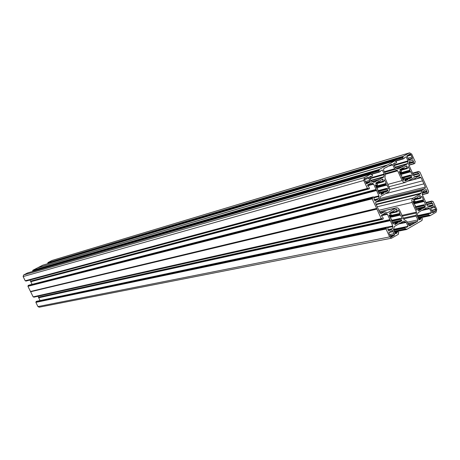 <?xml version="1.0" encoding="UTF-8"?>
<svg xmlns="http://www.w3.org/2000/svg" width="460" height="460" viewBox="0 0 460 460"><rect width="100%" height="100%" fill="white"/><g stroke="black" fill="none" stroke-linecap="round" stroke-linejoin="round"><path stroke-width="0.69" d="M391.937 211.738L392.69 211.565L393.231 212.014L393.691 210.732L396.52 209.122L396.71 211.669L389.499 213.319M392.69 211.565L389.614 213.072L389.649 213.566L391.31 214.774L391.092 215.383L389.327 215.792M392.38 222.473L394.013 222.123L393.438 223.876L393.018 223.87L391.431 220.392L391.598 218.977L390.69 218.776L389.097 215.291L389.24 214.906L391.034 215.406M394.013 222.123L394.829 222.295L394.87 224.71L397.704 223.071L394.68 223.721M389.902 217.057L399.78 214.837L399.947 213.428L398.366 209.967L397.952 209.955L397.273 211.83L396.71 211.669M399.78 214.837L400.683 215.044L402.178 218.874L400.344 218.396L400.073 219.023L391.644 220.869M394.835 222.64L398.233 221.76L398.929 222.347L401.752 220.719L401.718 220.225L400.073 219.023M381.047 192.734L384.497 191.716L385.216 192.314L388.056 190.727L388.022 190.227L386.36 189.008L378.062 191.187M384.06 191.952L383.968 193.022L381.116 194.62L380.92 192.061L378.597 192.349M375.555 185.702L377.16 185.265L375.538 184.753L375.297 185.133L376.895 188.634L377.815 188.847L377.643 190.262L379.241 193.758L379.661 193.769L380.403 191.877M377.16 185.265L377.51 184.425L375.854 183.419L375.826 182.919L378.683 181.343L379.166 181.821L376.464 182.562M376.136 186.967L385.865 184.356L386.348 184.989L386.986 185.041L388.573 188.519L388.338 188.899L386.63 188.387L386.36 189.008M385.865 184.356L386.245 183.413L384.387 179.774L383.554 181.78L382.984 181.614L376.027 183.517M379.166 181.821L379.845 181.706L379.937 180.636L382.783 179.066L382.984 181.614M420.124 195.575L417.381 197.144L417.289 198.197L416.863 198.433L416.168 197.846L413.402 199.427L413.431 199.916L415.058 201.118L414.851 201.716L413.132 202.13M420.135 195.569L420.187 197.938L420.704 198.248L413.517 199.968M413.747 203.481L423.344 201.233L423.505 199.841L421.947 196.414L421.544 196.403L420.704 198.248M423.344 201.233L424.229 201.44L425.701 205.223L423.901 204.746L423.637 205.361L415.455 207.242M416.139 208.742L417.726 208.38L417.162 210.111L416.754 210.099L415.19 206.661L415.351 205.263L414.46 205.056L412.896 201.612L413.126 201.238L414.793 201.739M417.726 208.38L418.519 208.558L418.565 210.939L421.331 209.34L418.37 210.007M421.831 208.052L418.542 208.8L421.843 208.052L422.533 208.633L425.287 207.046L425.253 206.557L423.637 205.361M408.319 178.33L404.978 179.233L408.279 178.353L407.824 179.613L405.041 181.171L404.99 178.79L404.282 178.48L403.276 180.412M408.279 178.353L409.043 178.917L411.815 177.37L411.78 176.881L410.176 175.887L410.257 175.231L401.925 177.497M400.194 173.696L409.653 171.068L410.757 171.752L412.315 175.197L412.189 175.57L410.257 175.231M409.653 171.068L410.027 170.148L408.198 166.543L407.387 168.515L406.83 168.348L400.131 170.24M399.585 172.356L401.143 171.919L399.556 171.407L399.326 171.775L400.896 175.243L401.798 175.461L401.632 176.853L403.207 180.308L403.615 180.32M401.143 171.919L401.488 171.091L399.866 170.091L399.838 169.596L402.621 168.055L403.104 168.532L400.344 169.314M403.104 168.532L403.765 168.423L403.851 167.365L406.628 165.836L406.83 168.348M391.696 164.295L383.893 168.573L383.548 170.016L385.313 173.88L384.934 177.899L389.654 188.405L389.447 190.877L388.378 192.056L380.518 196.483L379.08 200.077L375.964 201.836L375.613 203.303L380.046 212.974L381.081 213.601L384.652 211.652L387.441 212.652M391.742 164.283L392.823 164.916L394.577 168.762L397.699 170.815L385.422 174.282M387.889 184.38L402.132 180.561L397.699 170.815M402.132 180.561L403.478 182.125L405.266 182.447L413.666 177.842M379.724 198.588L425.379 187.088L421.09 177.612L420.055 176.985L416.679 178.825L413.712 177.83M425.379 187.088L425.057 188.514L422.073 190.221L420.704 193.74L376.222 204.637M378.822 210.3L412.079 202.434L411.752 200.284L412.591 198.484L420.704 193.74M412.079 202.434L416.49 212.123L402.023 215.349M409.532 225.9L417.536 221.386L417.87 219.937L416.133 216.125L416.49 212.123M409.998 225.802L408.756 225.268L407.008 221.444L403.891 219.443L399.309 209.427L398.13 208.161L396.876 207.776L395.692 208.07L387.872 212.554M409.193 160.31L412.516 158.159L410.924 154.64L409.854 154.014L406.83 155.963L409.066 160.344M379.212 169.447L379.126 169.809L32.873 270.244L379.212 169.447L387.297 165.083L37.956 267.697M379.126 169.809L379.379 170.367L378.85 170.97L32.614 271.078L378.936 170.608M371.203 174.196L379.264 171.873L378.85 170.97M379.264 171.873L380.558 171.477L380.822 170.579L382.358 170.045L381.156 170.395M369.828 178.077L384.169 174.018L382.358 170.045M384.169 174.018L384.238 174.65L370.081 178.641M370.863 180.343L383.738 176.743L384.238 174.65M383.738 176.743L383.41 177.198L371.007 180.659M371.709 181.625L379.161 179.555L383.41 177.198M379.161 179.555L371.818 181.671M378.344 180.009L372.025 181.763L378.873 180.09L379.069 179.659M378.31 180.027L373.779 182.465M27.68 272.906L370.921 174.012L371.444 174.725L372.215 174.616L372.542 175.892L371.507 176.45L370.731 176.128L369.409 177.169L371.237 181.165L374.037 182.396M370.875 174.03L364.469 177.543L23.621 274.971L23.126 276.569L25.208 280.784L367.408 188.416L363.762 180.469L364.469 177.543M367.408 188.416L368.178 188.307L368.702 189.02L369.483 188.594L369.012 186.996L368.213 186.593L367.505 185.058L371.352 182.896L370.352 183.172M367.586 185.236L373.192 183.701L371.352 182.896M373.192 183.701L373.618 184.138L367.81 185.725M376.056 189.462L30.515 281.163L376.056 189.462L373.618 184.138M376.51 190.359L30.791 281.727L376.539 190.52L376.153 189.583M376.539 190.52L378.971 195.839L373.681 197.19M373.945 197.771L379.04 196.472L378.971 195.839M379.04 196.472L378.534 198.582L374.204 199.674M374.359 200.014L378.206 199.048L378.534 198.582M378.206 199.048L374.9 200.876M28.715 285.217L373.33 196.851L374.158 198.237L373.98 199.186L375.003 200.853M373.278 196.874L28.198 285.47L372.462 197.65L372.548 197.282M372.266 198.455L27.939 286.31L372.18 198.823L372.715 198.208L372.462 197.65M372.18 198.823L376.694 208.552L30.527 291.479L30.636 291.772L376.889 209.099L30.619 291.674M376.861 208.92L376.694 208.552M381.489 218.839L33.149 296.867L381.282 218.678L376.889 209.099M381.282 218.678L382.041 218.558L382.553 219.27L383.341 218.828L382.869 217.241L382.076 216.85L381.374 215.32L385.187 213.101L384.37 213.29M381.346 215.188L387.009 213.888L385.187 213.101M387.009 213.888L387.429 214.32L381.535 215.665M389.856 219.61L38.433 297.217L389.856 219.61L387.429 214.32M390.304 220.507L38.709 297.781L390.339 220.668L389.953 219.73M390.339 220.668L392.759 225.952L387.354 227.096M387.648 227.677L392.823 226.59L392.759 225.952M392.823 226.59L392.328 228.706L387.929 229.62M388.096 229.988L392.006 229.178L392.328 228.706M392.006 229.178L388.706 231.052M36.656 301.283L387.176 227.044L387.993 228.419L387.815 229.373L388.827 231.023M387.113 227.067L36.127 301.536L386.302 227.855L386.388 227.487M386.112 228.666L35.868 302.381L386.026 229.034L386.555 228.407L386.302 227.855M386.026 229.034L389.637 236.911L391.627 238.165L398.44 234.284L398.279 233.369L398.803 232.743L398.141 231.69L394.691 232.398L398.13 231.69M394.847 232.737L398.078 231.713M397.106 232.283L396.848 233.191L395.318 233.772L393.507 229.816L394.26 226.596L398.475 224.141L398.757 223.6L399.315 223.652L403.506 221.214L405.823 221.961L400.137 223.175M398.573 224.02L406.243 222.387L405.823 221.961M406.243 222.387L408.037 226.32L393.421 229.35M393.461 229.684L406.019 227.079L406.692 227.412L408.037 226.32M405.956 227.102L404.99 227.665L393.599 230.011M393.743 230.328L404.903 228.028L404.99 227.665M404.903 228.028L405.317 228.925L394.145 231.207M418.577 218.891L421.78 217.844L422.429 218.891L421.918 219.506L422.084 220.409L406.623 229.482L406.065 228.804L405.317 228.925M420.773 218.425L420.52 219.322L419.031 219.88L417.18 215.343L417.973 212.796L422.28 210.059M426.742 207.696L422.78 209.944M427.512 207.517L429.272 208.294L423.482 209.593M422.056 210.421L429.68 208.719L429.272 208.294M429.68 208.719L431.445 212.612L417.174 215.723M429.456 213.348L417.266 215.999L429.467 213.342L430.134 213.676L431.445 212.612M429.41 213.365L428.473 213.917L417.41 216.321M417.548 216.625L428.386 214.274L428.473 213.917M428.386 214.274L428.789 215.165L417.944 217.499M425.96 202.676L432.049 201.014L432.544 201.71L433.021 201.445L436.764 209.311L436.114 212.175L430.071 215.723L429.519 215.044L428.789 215.165M431.302 201.44L431.221 201.796L426.098 202.981M426.638 204.171L431.762 202.992L431.221 201.796M431.762 202.992L432.521 203.377L433.113 205.229L428.07 206.373M429.749 207.075L433.113 205.229M430.065 207.006L427.392 205.827L422.194 194.373L422.912 191.228L426.282 189.612L426.96 191.107L422.481 192.211M422.268 193.142L426.794 192.033L426.96 191.107M426.794 192.033L427.34 193.229L422.24 194.471M419.618 171.873L419.094 172.023L419.876 172.034L428.68 191.463L428.174 192.067L428.335 192.964L427.34 193.229M419.572 171.896L419.14 172.132L418.634 171.436L412.545 173.109L418.623 171.436M412.626 173.282L418.588 171.453M417.893 171.844L417.806 172.201L412.764 173.581M413.304 174.777L418.353 173.403L417.806 172.201M418.353 173.403L419.117 173.799L419.716 175.657L415.029 176.916M416.375 177.462L419.716 175.657M416.639 177.387L413.942 176.18L408.716 164.663L409.446 161.529L412.568 159.804M408.727 163.714L413.356 162.386L413.528 161.46L412.58 159.804M413.356 162.386L413.902 163.587L408.877 165.025M403.115 156.325L403.029 156.682L47.943 262.706L403.115 156.325L409.595 152.812L411.734 154.065L415.259 161.845L414.747 162.438L414.914 163.34L413.902 163.587M403.029 156.682L403.282 157.228L402.764 157.826L47.748 263.333L402.845 157.469M395.33 161.04L403.167 158.717L402.764 157.826M403.167 158.717L404.438 158.332L404.691 157.446L406.191 156.935L404.961 157.297M394.024 164.927L407.974 160.862L406.191 156.935M407.974 160.862L408.037 161.483L394.277 165.485M395.036 167.152L407.56 163.547L408.037 161.483M407.56 163.547L407.238 163.996L395.174 167.463M395.922 168.348L403.086 166.296L407.238 163.996M403.086 166.296L396.025 168.394M402.293 166.744L396.221 168.475L402.81 166.825L403 166.399M402.258 166.756L397.842 169.136M395.002 160.781L42.826 265.15L395.013 160.776L395.537 161.483L396.284 161.385L396.606 162.644L395.6 163.191L394.881 162.852L393.547 163.886L395.347 167.842L398.084 169.067M394.973 160.793L387.297 165.083M421.78 208.075L421.331 209.34M435.246 211.318L432.762 212.761L430.663 208.524L430.796 207.949L434.044 206.063L435.873 209.708L435.551 211.14L432.233 211.974M368.816 178.319L370.202 181.355L370.064 181.936L366.631 183.827L364.711 180.073L365.062 178.612L368.282 177.157L368.816 178.319L364.59 179.515M397.791 222.002L397.704 223.071M392.346 230.385L388.844 232.731L390.477 236.29L391.471 236.917L392.058 236.636L390.994 236.842M392.368 230.38L394.668 234.784L392.058 236.636M37.967 267.674L387.395 164.956M42.826 265.15L38.03 267.605M47.903 263.643L47.748 263.333M47.943 262.706L47.811 263.137M48.001 262.505L52.135 260.423L409.509 152.841M39.215 307.211L37.938 306.578L35.868 302.381M35.932 302.18L36.064 301.737M36.581 301.3L36.127 301.536M38.709 297.781L40.078 300.553M38.692 297.695L38.49 297.281M38.433 297.217L37.961 296.263M382.501 219.27L33.77 297.085L382.294 219.115M33.149 296.867L30.636 291.772M30.527 291.479L376.579 208.42M27.939 286.31L30.458 291.41M28.002 286.114L28.135 285.671M28.658 285.234L28.198 285.47M30.791 281.727L32.085 284.349M30.78 281.641L30.573 281.227M30.515 281.163L29.952 280.019M368.661 189.025L25.829 281.002L368.431 188.859M367.638 188.577L25.208 280.784M27.629 272.918L23.621 274.971M32.792 271.429L32.614 271.078M32.809 270.44L32.677 270.877M32.873 270.244L37.691 267.777L386.854 165.255M403.282 157.228L48.087 262.999M411.999 157.015L407.945 158.211M411.366 159.062L408.601 159.867M409.975 159.873L408.791 160.218M411.102 155.037L406.968 156.268M422.556 180.849L389.769 189.399M423.913 183.85L385.411 193.723M433.705 212.221L432.463 212.491M412.58 224.29L408.681 225.101M434.803 207.351L430.617 208.288M435.695 209.311L431.532 210.231M369.742 180.343L365.481 181.533M379.379 170.367L32.953 270.733M367.615 183.287L366.344 183.643M369.248 182.384L366.16 183.241M376.539 189.853L30.808 281.365M372.715 198.208L28.278 285.965M376.895 208.667L30.647 291.542M393.662 235.692L390.494 236.325M394.145 233.634L389.752 234.519M393.225 231.633L388.821 232.536M386.555 228.407L36.208 302.03M390.339 220.001L38.721 297.419M393.438 223.876L393.076 223.951M400.177 218.586L391.471 220.489M401.402 218.695L402.264 218.506M391.805 221.214L400.206 219.38M401.718 220.225L392.288 222.266M378.223 191.532L386.498 189.365M388.022 190.227L380.943 192.073M378.637 192.441L380.247 192.021M379.661 193.769L379.31 193.855M386.469 188.571L377.896 190.82M387.791 188.726L388.573 188.519M420.331 198.082L413.31 199.767M423.735 204.924L415.282 206.868M424.959 205.051L425.782 204.867M417.162 210.111L416.812 210.185M415.61 207.581L423.775 205.712M425.253 206.557L417.87 208.236M402.241 178.198L410.291 176.019M411.78 176.881L404.944 178.721M411.568 175.398L412.315 175.197M402.621 179.026L404.185 178.606M403.345 168.647L399.769 169.659L403.299 168.653M409.273 152.944L51.928 260.498M403.403 158.884L395.422 161.242M407.209 168.515L400.447 170.424M406.922 166.175L405.041 166.71M399.757 169.97L406.657 168.021M406.801 155.865L410.924 154.64M394.513 163.047L395.054 162.886M395.428 163.156L393.524 163.714M401.925 168.44L402.868 168.17M401.517 175.294L401.12 175.404M385.192 173.627L397.141 170.24M395.128 169.337L384.606 172.339M392.823 164.916L388.688 166.117M384.313 171.695L394.577 168.762M400.401 174.15L409.866 171.534M414.167 163.743L408.974 165.226L414.132 163.748M412.516 158.159L408.376 159.373M408.509 159.666L412.436 158.516M411.666 160.304L412.844 159.959M413.528 161.46L408.94 162.782M408.877 163.058L413.534 161.719M413.35 162.127L408.791 163.444M408.008 166.825L408.463 166.698M410.027 170.148L399.866 172.977M399.999 173.259L409.975 170.482M409.699 170.723L400.062 173.403M410.153 175.668L402.086 177.853M419.117 173.799L413.546 175.312M414.563 176.703L419.796 175.3M418.531 173.558L413.385 174.955M413.465 175.128L418.939 173.644M410.757 171.752L400.591 174.558M410.136 171.701L400.499 174.363L410.13 171.701M404.961 179.348L407.911 178.56M404.984 179.204L411.815 177.37M416.191 178.773L408.221 180.889M412.971 178.21L414.201 177.882M416.938 178.71L421.09 177.612M407.686 181.188L416.518 178.842M407.824 179.613L404.811 180.418M407.801 178.877L404.921 179.647M404.852 180.124L407.922 179.302M418.519 208.943L421.417 208.288M418.289 218.247L429.962 215.746M432.187 211.876L435.551 211.14M429.766 215.585L418.203 218.069M418.025 217.678L428.984 215.32M429.577 213.359L431.365 212.968M418.531 208.575L425.287 207.046M431.71 210.623L435.873 209.708M421.716 217.867L418.433 218.575M420.52 219.322L418.928 219.661M420.659 218.632L418.652 219.058M418.853 219.495L420.635 219.115M421.308 208.604L418.479 209.242M418.416 209.708L421.429 209.03M416.041 215.291L403.276 218.086M402.373 216.108L416.576 212.957M407.911 223.416L417.536 221.386M403.627 218.851L416.133 216.125M417.87 219.937L407.341 222.174M415.075 205.102L414.621 205.206M413.12 202.107L414.702 201.733M413.54 203.032L423.137 200.773M431.992 201.037L425.862 202.458L432.038 201.014M434.292 206.218L433.423 206.413M432.521 203.377L426.868 204.677M427.622 206.137L433.199 204.873M431.94 203.147L426.719 204.343M426.788 204.499L432.342 203.222M424.229 201.44L413.914 203.855M423.591 201.399L413.839 203.688L423.603 201.399M427.587 193.384L422.326 194.666L427.547 193.39M425.322 189.848L426.282 189.612M422.418 192.481L426.966 191.36M426.788 191.774L422.332 192.872M421.504 196.518L421.947 196.414M423.505 199.841L413.195 202.279M413.327 202.567L423.453 200.175M423.177 200.428L413.402 202.728M413.914 199.128L416.812 198.433M413.08 198.111L377.275 206.764M420.417 195.908L418.882 196.276M413.534 199.347L420.158 197.754M376.027 204.211L421.124 193.137M421.653 190.82L375.584 202.262M425.057 188.514L379.207 199.985M376.389 201.595L422.073 190.221M415.633 198.145L416.403 197.961M416.633 198.317L414.385 198.858M375.849 182.907L379.362 181.941M369.38 177.054L371.467 176.456M367.086 177.497L368.282 177.157M370.202 181.355L365.849 182.562M370.421 176.301L370.955 176.145M371.329 176.416L369.386 176.968M378.005 181.711L378.925 181.458M363.762 180.469L23.126 276.569M370.064 181.936L366.074 183.045M379.5 172.04L371.295 174.397L379.534 172.034M383.364 181.78L376.349 183.695M383.082 179.406L381.236 179.917M375.716 183.224L382.806 181.28M376.343 187.427L386.078 184.822M384.192 180.055L384.652 179.929M386.245 183.413L375.797 186.237M375.929 186.518L386.193 183.753M385.911 184.006L375.998 186.674M386.986 185.041L376.533 187.835M386.348 184.989L376.441 187.64L386.348 184.989M377.528 188.68L377.102 188.795M381.064 192.619L384.433 191.745M383.968 193.022L380.891 193.815M383.945 192.274L381.001 193.039M380.932 193.516L384.071 192.705M381.075 192.539L388.056 190.727M398.222 221.76L394.858 222.485L398.164 221.789M394.582 235.152L390.344 235.997M390.229 235.675L394.668 234.784M392.765 230.632L391.443 230.903M391.247 236.917L391.736 236.819M396.848 233.191L395.209 233.525M396.991 232.49L394.927 232.909M395.128 233.352L396.963 232.984M397.681 222.324L394.789 222.95M394.726 223.416L397.802 222.755M389.637 236.911L37.938 306.578M406.559 229.505L394.49 231.961L406.508 229.505M403.27 221.352L404.024 221.191M406.312 229.35L394.404 231.777M394.231 231.386L405.507 229.08M406.065 227.079L407.951 226.688M394.784 222.226L401.752 220.719M389.689 216.597L399.567 214.377M400.683 215.044L390.068 217.419M400.033 215.01L389.994 217.258L400.039 215.01M397.089 211.836L389.614 213.543M397.917 210.07L398.366 209.967M399.947 213.428L389.338 215.826M389.476 216.119L399.895 213.768M399.613 214.026L389.551 216.292M389.315 215.769L390.942 215.401M390.27 212.698L393.099 212.043M395.692 208.07L379.534 211.859M392.926 211.928L390.724 212.439M379.954 212.779L384.422 211.738M381.311 213.515L380.886 213.618M396.802 209.461L395.295 209.812M390.034 212.83L396.537 211.335M403.437 158.878L395.428 161.247M401.252 171.925L399.602 172.385M387.176 167.037L386.141 167.336M404.323 178.463L402.58 178.934M407.341 168.532L400.51 170.459M410.4 175.053L401.867 177.376M407.606 181.228L416.679 178.825M405.266 182.447L388.976 186.754M429.036 215.314L418.031 217.689M418.289 218.258L430.014 215.74M421.768 217.85L418.428 218.563M414.425 222.973L408.296 224.256M414.247 224.865L414.586 224.796M415.081 205.102L414.615 205.206M423.89 204.746L415.225 206.741M420.831 198.266L413.58 200.002M416.863 198.433L413.879 199.151M27.657 272.906L370.909 174.012M369.38 177.06L371.507 176.45M379.414 181.936L375.82 182.925M383.502 181.798L376.412 183.736M37.714 267.766L386.883 165.238M386.613 188.387L377.838 190.699M368.702 189.02L25.996 281.083M25.375 280.864L367.678 188.571M377.263 185.271L375.567 185.731M373.319 196.857L28.687 285.223M384.479 191.722L381.064 192.608M391.627 238.165L39.146 307.222M398.671 223.802L399.251 223.675M405.565 229.08L394.231 231.397M393.455 229.672L406.002 227.079M400.332 218.396L391.414 220.357M397.216 211.853L389.666 213.578M387.165 227.044L36.622 301.283M394.162 221.973L392.334 222.37M382.553 219.27L33.925 297.166M33.304 296.947L381.535 218.839M393.162 212.043L390.235 212.715M379.943 212.75L384.6 211.663M396.221 207.851L379.494 211.772"/></g></svg>
